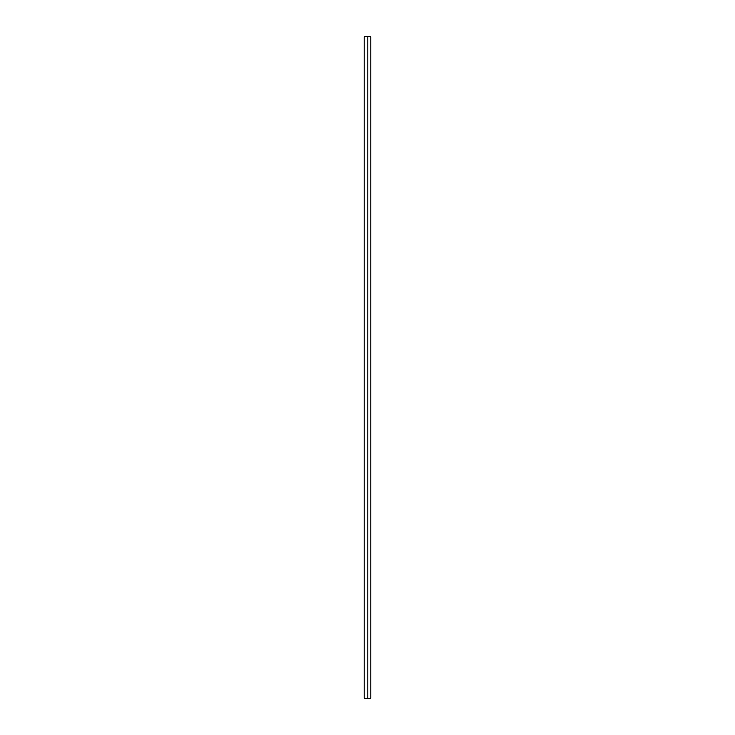 <?xml version="1.0" encoding="UTF-8"?>
<svg xmlns="http://www.w3.org/2000/svg" width="735" height="735" viewBox="0 0 735 735"><rect width="100%" height="100%" fill="white"/><g stroke="black" fill="none" stroke-linecap="round" stroke-linejoin="round"><path stroke-width="1.1" d="M367.831 36.75L364.192 36.75L364.192 698.25L370.808 698.25L370.808 36.75L367.831 36.75L367.831 698.25"/></g></svg>

